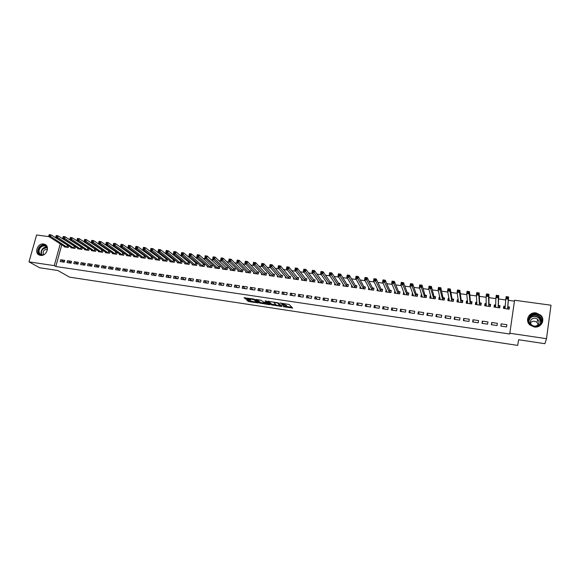 <?xml version="1.0" encoding="UTF-8"?>
<svg xmlns="http://www.w3.org/2000/svg" width="580" height="580" viewBox="0 0 580 580"><rect width="100%" height="100%" fill="white"/><g stroke="black" fill="none" stroke-linecap="round" stroke-linejoin="round"><path stroke-width="0.87" d="M283.207 306.675L292.625 308.052L289.289 304.536L280.017 302.977L284.758 304.717L281.423 304.87L286.52 306.537L283.207 306.675M43.638 243.999L44.892 244.361C50.293 246.486 46.262 256.541 40.448 255.388L39.273 255.055C33.807 252.96 37.809 242.868 43.638 243.999M536.137 312.939L540.633 315.107C545.78 319.616 541.089 328.287 534.195 326.975L529.924 324.988C524.53 320.544 529.134 311.641 536.137 312.939M247.399 300.23L246.87 300.317L248.943 301.614L258.303 302.956L254.453 299.309L253.467 298.997L243.963 297.736L246.319 299.273L250.654 299.853L250.009 298.91L254.054 299.766L256.585 302.347L247.399 300.23M61.777 244.774L55.811 266.51L509.704 334.015L514.576 300.244L551 305.218L546.49 338.691L509.791 333.239M55.811 266.51L54.266 265.625L29 261.87L36.598 234.965L48.967 236.655M546.49 338.691L544.903 343.693L518.614 339.742L517.693 345.397L69.549 277.146L57.877 270.512L39.715 267.786L29 261.87M271.382 304.841L281.887 306.515L278.4 302.905L267.735 301.208L271.382 304.841L271.549 304.058L275.971 304.892M269.606 304.21L269.497 304.717L259.63 303.064L255.794 299.418L261.181 300.324L263.697 302.086L266.8 302.477L265.234 300.875M269.497 304.717L270.055 304.638L266.307 301.042L265.241 300.817M67.469 260.732L66.968 262.58L71.057 263.182L71.558 261.326L67.469 260.732L71.122 262.936M75.233 246.529L74.45 246.42M71.108 247.334L70.97 247.841L75.052 248.414L75.509 246.71M81.149 262.726L80.649 264.582L84.781 265.19L85.282 263.327L81.149 262.726L84.832 265.009M89.081 248.457L88.124 248.327M84.76 249.219L84.622 249.755L88.747 250.328L89.219 248.552M94.982 264.741L94.489 266.611L98.672 267.22L99.165 265.35L94.982 264.741L98.701 267.105M98.571 251.133L98.426 251.684L102.595 252.271L103.088 250.408L101.957 250.248M108.975 266.778L108.489 268.656L112.723 269.279L113.209 267.387L108.975 266.778L112.73 269.229M112.542 253.061L112.389 253.641L116.609 254.228L117.095 252.358L115.956 252.198M123.134 268.837L122.648 270.73L126.933 271.36L127.412 269.461L123.134 268.837L126.868 271.346M126.672 255.012L126.513 255.613L130.783 256.215L131.261 254.33L130.108 254.17M137.46 270.918L136.981 272.832L141.31 273.463L141.788 271.549L137.46 270.918L141.063 273.426M140.962 256.976L140.802 257.614L145.123 258.223L145.594 256.324L144.434 256.164M151.953 273.028L151.474 274.949L155.861 275.594L156.332 273.666L151.953 273.028L155.425 275.529M155.425 258.97L155.259 259.644L159.631 260.253L160.102 258.346L158.92 258.18M166.612 275.166L166.141 277.102L170.578 277.748L171.042 275.812L166.612 275.166L169.954 277.661M170.063 260.978L169.889 261.689L174.312 262.305L174.776 260.384L173.579 260.224M181.453 277.327L180.989 279.27L185.469 279.93L185.933 277.98L181.453 277.327L184.657 279.806M184.868 263.008L184.686 263.762L189.16 264.386L189.624 262.457L188.413 262.283M196.468 279.509L196.004 281.474L200.549 282.134L201.006 280.169L196.468 279.509L199.535 281.989M199.854 265.06L199.665 265.857L204.196 266.488L204.646 264.545L203.428 264.379M211.664 281.72L211.207 283.692L215.804 284.367L216.253 282.395L211.664 281.72L214.593 284.193M215.013 267.133L214.825 267.982L219.407 268.62L219.849 266.662L218.617 266.488M227.041 283.961L226.591 285.947L231.246 286.629L231.688 284.642L227.041 283.961L229.825 286.418M230.362 269.221L230.158 270.128L234.798 270.773L235.241 268.801L233.987 268.627M242.607 286.23L242.164 288.224L246.877 288.92L247.312 286.911L242.607 286.23L245.246 288.68M245.898 271.331L245.688 272.303L250.379 272.955L250.821 270.969L249.552 270.795M258.368 288.521L257.926 290.536L262.696 291.232L263.132 289.217L258.368 288.521L260.848 290.964M261.631 273.463L261.406 274.5L266.155 275.166L266.582 273.165L265.299 272.992M274.318 290.848L273.89 292.871L278.712 293.574L279.139 291.544L274.318 290.848L276.645 293.277M277.552 275.609L277.312 276.725L282.119 277.399L282.547 275.391L281.249 275.21M290.471 293.197L290.043 295.235L294.93 295.952L295.351 293.908L290.471 293.197L292.632 295.611M293.668 277.762L293.415 278.98L298.287 279.661L298.707 277.639L297.388 277.457M306.82 295.575L306.407 297.627L311.351 298.352L311.764 296.293L306.82 295.575L308.821 297.982M309.988 279.937L309.72 281.264L314.65 281.952L315.063 279.915L313.729 279.727M323.379 297.989L322.966 300.056L327.976 300.788L328.389 298.714L323.379 297.989L325.206 300.382M326.518 282.112L326.228 283.576L331.224 284.272L331.63 282.221L330.281 282.032M340.141 300.425L339.742 302.513L344.817 303.253L345.216 301.165L340.141 300.425L341.801 302.811M343.266 284.294L342.947 285.918L348.007 286.621L348.399 284.555L347.036 284.367M357.128 302.898L356.729 305L361.869 305.747L362.261 303.644L357.128 302.898L358.599 305.269M360.224 286.462L359.875 288.289L365.001 289L365.385 286.919L364.008 286.73M374.325 305.406L373.933 307.516L379.139 308.277L379.523 306.16L374.325 305.406L375.615 307.762M377.406 288.615L377.022 290.689L382.213 291.414L382.59 289.318L381.19 289.123M391.739 307.937L391.362 310.068L396.633 310.837L397.01 308.705L391.739 307.937L392.849 310.286M394.951 291.037L394.393 293.118L399.642 293.85L400.019 291.74L398.598 291.544M409.386 310.51L409.016 312.649L414.359 313.432L414.729 311.286L409.386 310.51L410.299 312.837M412.735 293.509L412.351 293.458L411.981 295.582L417.303 296.322L417.665 294.198L416.23 293.995M427.264 313.113L426.902 315.266L432.31 316.064L432.673 313.896L427.264 313.113L427.982 315.426M430.759 296.017L430.157 295.938L429.802 298.076L435.188 298.83L435.544 296.685L434.094 296.481M445.375 315.745L445.02 317.92L450.5 318.724L450.856 316.542L445.375 315.745L445.889 318.05M449.014 298.562L448.202 298.446L447.847 300.599L453.313 301.368L453.661 299.207L452.19 299.005M463.724 318.42L463.376 320.61L468.937 321.421L469.278 319.225L463.724 318.42L464.029 320.704M467.516 301.136L466.487 300.991L466.139 303.159L471.678 303.935L472.018 301.76L470.518 301.556M482.321 321.124L481.987 323.336L487.613 324.155L487.947 321.943L482.321 321.124L482.408 323.394M486.265 303.746L485.01 303.572L484.67 305.754L490.281 306.544L490.615 304.348L489.099 304.137M501.163 323.872L500.837 326.09L506.543 326.924L506.869 324.699L501.163 323.872L501.033 326.119M505.274 306.392L503.781 306.182L503.454 308.386L509.138 309.183L509.458 306.972L507.928 306.762M514.446 301.143L508.348 300.31M505.738 299.954L498.611 298.983M495.914 298.613L488.947 297.656M486.156 297.272L479.341 296.344M476.463 295.945L469.807 295.039M466.835 294.625L460.332 293.741M457.279 293.32L450.928 292.45M447.782 292.023L441.583 291.174M438.349 290.732L432.296 289.899M428.99 289.449L423.081 288.637M419.681 288.173L413.917 287.383M410.444 286.911L404.818 286.136M401.266 285.65L395.785 284.903M392.152 284.403L386.802 283.671M383.09 283.163L377.885 282.453M374.1 281.931L369.025 281.235M365.161 280.713L360.224 280.031M356.279 279.495L351.473 278.835M347.464 278.284L342.787 277.646M338.705 277.088L334.152 276.464M329.998 275.899L325.576 275.29M321.349 274.71L317.057 274.123M312.758 273.535L308.589 272.962M304.224 272.368L300.172 271.81M295.742 271.208L291.812 270.664M287.317 270.055L283.504 269.533M278.944 268.902L275.254 268.402M270.621 267.764L267.046 267.279M262.356 266.633L258.898 266.162M254.142 265.51L250.799 265.053M245.985 264.393L242.752 263.951M237.873 263.284L234.748 262.856M229.811 262.182L226.802 261.769M221.806 261.08L218.899 260.688M213.846 259.992L211.048 259.608M205.936 258.912L203.246 258.542M198.077 257.832L195.489 257.484M190.262 256.766L187.782 256.425M182.497 255.7L180.119 255.374M174.783 254.649L172.506 254.337M167.112 253.598L164.938 253.3M159.493 252.554L157.412 252.271M151.916 251.517L149.937 251.242M144.391 250.487L142.506 250.226M136.902 249.458L135.118 249.212M129.463 248.443L127.774 248.211M122.075 247.428L120.473 247.21M114.724 246.42L113.216 246.217M107.416 245.42L105.995 245.231M100.159 244.426L98.825 244.245M92.938 243.44L91.698 243.274M85.76 242.462L84.608 242.302M78.626 241.483L77.561 241.338M71.536 240.512L70.557 240.374M64.489 239.547L63.59 239.424M495.74 305.065L494.363 304.87L494.029 307.067L499.677 307.857L500.003 305.66L498.481 305.45M491.709 322.494L491.383 324.706L497.046 325.539L497.379 323.321L491.709 322.494L491.695 324.757M476.861 302.434L475.716 302.274L475.375 304.457L480.95 305.232L481.284 303.05L479.776 302.84M472.99 319.769L472.649 321.965L478.246 322.785L478.58 320.58L472.99 319.769L473.193 322.045M458.236 299.845L457.315 299.715L456.967 301.875L462.463 302.644L462.811 300.483L461.325 300.273M454.524 317.079L454.169 319.261L459.686 320.066L460.034 317.883L454.524 317.079L454.93 319.37M439.858 297.286L439.154 297.185L438.792 299.331L444.222 300.092L444.577 297.946L443.113 297.736M436.29 314.425L435.928 316.593L441.38 317.39L441.735 315.215L436.29 314.425L436.907 316.731M421.718 294.763L421.225 294.691L420.863 296.822L426.213 297.569L426.575 295.438L425.133 295.235M418.296 311.808L417.926 313.954L423.306 314.744L423.668 312.591L418.296 311.808L419.115 314.128M403.81 292.269L403.158 294.343L408.443 295.082L408.813 292.965L407.385 292.769M400.534 309.22L400.164 311.358L405.463 312.134L405.84 309.995L400.534 309.22L401.548 311.562M386.142 289.812L385.678 291.899L390.898 292.632L391.275 290.522L389.869 290.326M383.003 306.668L382.619 308.785L387.861 309.553L388.238 307.429L383.003 306.668L384.207 309.017M368.786 287.542L368.423 289.485L373.578 290.203L373.962 288.115L372.57 287.919M365.697 304.145L365.306 306.255L370.475 307.008L370.867 304.899L365.697 304.145L367.082 306.515M351.712 285.382L351.386 287.1L356.475 287.81L356.867 285.737L355.496 285.541M348.609 301.658L348.21 303.753L353.314 304.5L353.713 302.405L348.609 301.658L350.175 304.036M334.863 283.2L334.566 284.744L339.59 285.447L339.989 283.388L338.633 283.192M331.731 299.2L331.325 301.281L336.371 302.02L336.777 299.94L331.731 299.2L333.478 301.593M318.231 281.024L317.949 282.416L322.915 283.113L323.321 281.061L321.98 280.88M315.07 296.779L314.657 298.838L319.638 299.57L320.051 297.504L315.07 296.779L316.992 299.178M301.803 278.849L301.542 280.118L306.443 280.807L306.856 278.77L305.537 278.589M298.62 294.386L298.2 296.431L303.115 297.149L303.536 295.097L298.62 294.386L300.701 296.793M285.585 276.682L285.338 277.849L290.181 278.531L290.602 276.508L289.289 276.327M282.366 292.015L281.938 294.053L286.796 294.763L287.223 292.726L282.366 292.015L284.613 294.444M269.562 274.529L269.33 275.609L274.115 276.283L274.543 274.275L273.252 274.094M266.314 289.681L265.887 291.696L270.679 292.4L271.114 290.377L266.314 289.681L268.721 292.117M253.743 272.397L253.518 273.398L258.245 274.057L258.68 272.063L257.404 271.889M250.458 287.375L250.024 289.376L254.758 290.072L255.2 288.064L250.458 287.375L253.025 289.819M238.112 270.28L237.901 271.208L242.57 271.861L243.005 269.881L241.744 269.707M234.798 285.092L234.356 287.086L239.032 287.767L239.482 285.773L234.798 285.092L237.51 287.549M222.669 268.177L222.466 269.048L227.077 269.693L227.527 267.728L226.28 267.554M219.327 282.837L218.877 284.816L223.503 285.498L223.952 283.511L219.327 282.837L222.183 285.302M207.408 266.097L207.219 266.916L211.773 267.554L212.229 265.604L210.997 265.43M204.037 280.611L203.58 282.583L208.155 283.25L208.604 281.278L204.037 280.611L207.038 283.083M192.335 264.031L192.154 264.806L196.656 265.437L197.113 263.494L195.895 263.327M188.935 278.414L188.471 280.365L192.988 281.032L193.444 279.074L188.935 278.414L192.074 280.894M177.444 261.993L177.27 262.718L181.714 263.342L182.178 261.421L180.975 261.246M174.007 276.239L173.543 278.183L178.002 278.835L178.466 276.892L174.007 276.239L177.284 278.733M162.719 259.97L162.552 260.659L166.946 261.275L167.417 259.361L166.228 259.195M159.261 274.094L158.79 276.022L163.197 276.667L163.669 274.739L159.261 274.094L162.668 276.587M148.175 257.969L148.009 258.629L152.359 259.231L152.83 257.332L151.655 257.172M144.681 271.976L144.202 273.89L148.56 274.529L149.038 272.607L144.681 271.976L148.226 274.478M133.799 255.99L133.639 256.614L137.931 257.215L138.41 255.323L137.25 255.164M130.275 269.874L129.797 271.781L134.103 272.411L134.582 270.505L130.275 269.874L133.944 272.382M119.581 254.033L119.429 254.627L123.678 255.222L124.156 253.344L123.011 253.185M119.806 270.316L120.292 268.424L116.036 267.8L119.806 270.309L115.55 269.693L116.036 267.8M105.538 252.09L105.386 252.662L109.584 253.25L110.069 251.379L108.938 251.22M101.957 265.756L101.471 267.634L105.676 268.25L106.169 266.365L101.957 265.756L105.698 268.163M96.062 249.429L95.026 249.284M91.647 250.176L91.502 250.712L95.649 251.299L96.135 249.48M88.044 263.726L87.551 265.596L91.705 266.205L92.206 264.335L88.044 263.726L91.749 266.053M82.135 247.493L81.265 247.37M77.916 248.276L77.778 248.791L81.882 249.371L82.346 247.631M74.291 261.725L73.79 263.581L77.901 264.183L78.401 262.327L74.291 261.725L77.959 263.973M68.367 245.579L67.664 245.478M64.344 246.399L64.206 246.892L68.259 247.464L68.716 245.797M60.69 259.746L60.182 261.587L64.249 262.182L64.75 260.34L60.69 259.746L64.322 261.913M60.262 243.81L54.266 265.625M55.136 237.495L55.956 237.604M503.781 306.182L503.636 308.408M494.363 304.87L494.32 307.103M485.01 303.572L485.061 305.812M475.716 302.274L475.868 304.522M466.487 300.991L466.733 303.246M457.315 299.715L457.635 301.825M448.202 298.446L448.572 300.368M439.154 297.185L439.56 298.961M430.157 295.938L430.614 297.598M421.225 294.691L421.711 296.257M412.351 293.458L412.866 294.945M403.528 292.226L404.079 293.654M394.762 291.008L395.342 292.378M386.062 289.797L386.664 291.117M286.629 306.015L286.52 306.537L286.629 306.015M284.794 304.768L286.687 305.747M284.867 304.203L284.758 304.717L284.867 304.203M286.535 306.479L291.899 307.291M268.685 301.281L271.549 304.058M280.713 305.602L281.148 305.667M280.22 306.11L277.53 302.963L273.941 302.55L276.036 304.957L280.22 306.11M280.771 305.326L280.618 306.059L280.771 305.326M269.258 303.876L268.402 303.746M264.132 303.101L260.761 302.593L260.594 303.369M256.795 299.498L260.761 302.593M264.299 303.26L268.33 304.108L266.539 302.745L263.443 302.354L264.299 303.26M268.511 303.159L268.359 303.876L268.591 303.238M267.467 302.151L266.901 301.992M256.635 302.137L256.839 301.506M245.014 297.728L246.493 298.49L249.907 299.005M247.906 300.31L252.401 301.332M256.664 301.977L257.476 302.1M508.783 309.133L508.928 307.516L507.812 306.632L508.631 296.938L508.298 299.244L505.818 298.903L504.984 308.596M508.696 309.118L508.928 307.516M503.976 308.458L504.209 306.856L505.267 306.414M506.681 298.004L505.818 298.903L506.151 296.605L508.631 296.938L506.818 297.083L506.681 298.004L507.674 298.142L507.812 297.221M507.601 308.966L508.298 299.244L507.674 298.142M506.151 296.605L506.818 297.083M499.431 307.82L499.503 306.204L498.358 305.312L498.749 295.597L498.401 297.888L495.943 297.555L495.552 307.277M499.271 307.799L499.503 306.204M494.58 307.146L494.82 305.551L495.733 305.152M496.792 296.656L495.943 297.555L496.284 295.263L498.749 295.597L496.929 295.742L496.792 296.656L497.778 296.793L497.915 295.873M498.155 307.646L498.401 297.888L497.778 296.793M496.284 295.263L496.929 295.742M490.143 306.523L490.143 304.899L488.976 304.007L488.925 294.263L488.577 296.547L486.134 296.213L486.185 305.964M489.904 306.486L490.143 304.899M485.242 305.834L485.489 304.246L486.272 303.891M486.968 295.321L486.134 296.213L486.482 293.937L488.925 294.263L487.106 294.408L486.968 295.321L487.947 295.452L488.084 294.538M488.766 306.327L488.577 296.547L487.947 295.452M486.482 293.937L487.106 294.408M529.794 316.702C534.644 310.387 545.693 318.391 540.299 324.372C535.384 330.709 524.4 322.618 529.794 316.702M539.878 324.191C541.684 321.632 541.51 319.152 539.356 316.752C536.109 314.302 533.042 314.418 530.163 317.086C528.329 319.703 528.539 322.219 530.801 324.64C534.035 326.975 537.065 326.823 539.878 324.191M530.446 322.864L530.598 322.676C532.592 320.827 534.716 320.747 536.978 322.437L538.16 324.582M538.102 324.648C539.378 322.835 539.248 321.081 537.718 319.377C535.427 317.659 533.266 317.738 531.236 319.623C529.946 321.465 530.091 323.241 531.679 324.952C533.962 326.613 536.109 326.511 538.102 324.648M540.85 319.08L539.821 318.333M540.85 321.878L540.589 321.407M529.649 318.993L529.011 319.471M542.336 322.647C543.032 320.058 542.401 317.753 540.451 315.73C536.413 312.678 532.607 312.816 529.025 316.136M42.311 255.309C38.273 254.2 37.49 251.546 39.955 247.334C42.819 244.767 45.276 244.774 47.328 247.363M47.48 248.32L45.61 246.195C43.754 245.507 42.006 245.993 40.39 247.674C38.36 250.676 38.606 253.032 41.122 254.743L43.261 255.004M47.487 249.016L44.094 250.176C42.877 251.829 42.811 253.337 43.906 254.692M45.95 245.057C43.645 244.202 41.492 244.811 39.483 246.884C37.192 250.074 37.221 252.837 39.563 255.171M480.914 305.232L480.842 303.601L479.653 302.709L479.174 292.943L478.826 295.22L476.397 294.887L476.876 304.667M480.602 305.189L480.842 303.601M475.97 304.536L476.216 302.956L476.876 302.644M477.209 293.988L476.397 294.887L476.753 292.617L479.174 292.943L477.354 293.081L477.209 293.988L478.188 294.125L478.326 293.212M479.442 305.022L478.826 295.22L478.188 294.125M476.753 292.617L477.354 293.081M471.721 303.644L471.605 302.31L470.387 301.419L469.495 291.631L469.133 293.893L466.726 293.567L467.632 303.369M471.359 303.891L471.605 302.31M466.762 303.246L467.009 301.673L467.545 301.411M467.524 292.668L466.726 293.567L467.081 291.305L469.495 291.631L467.668 291.762L467.524 292.668L468.488 292.806L468.633 291.892M470.177 303.724L469.133 293.893L468.488 292.806M467.081 291.305L467.668 291.762M462.557 302.049L462.427 301.035L461.187 300.143L459.875 290.326L459.512 292.581L457.12 292.255L458.447 302.086M462.18 302.608L462.427 301.035M457.613 301.97L458.287 300.179M457.903 291.363L457.12 292.255L457.482 290L459.875 290.326L458.048 290.457L457.903 291.363L458.86 291.493L459.005 290.587M460.977 302.441L459.512 292.581L458.86 291.493M457.482 290L458.048 290.457M453.444 300.549L453.313 299.758L452.045 298.867L450.326 289.029L449.957 291.276L447.579 290.95L449.319 300.81M453.06 301.332L453.313 299.758M448.521 300.694L449.094 298.961M448.347 290.058L447.579 290.95L447.949 288.702L450.326 289.029L448.492 289.159L448.347 290.058L449.297 290.188L449.449 289.289M451.834 301.158L449.957 291.276L449.297 290.188M447.949 288.702L448.492 289.159M444.382 299.113L442.968 297.605L440.843 287.738L440.466 289.986L438.11 289.659L440.256 299.541M443.997 300.063L444.251 298.497M439.488 299.432L439.959 297.75M438.857 288.767L438.11 289.659L438.48 287.419L440.843 287.738L439.009 287.868L438.857 288.767L439.799 288.898L439.952 287.999M442.757 299.889L439.799 288.898M438.48 287.419L439.009 287.868M435.37 297.728L433.941 296.351L431.418 286.462L431.041 288.695L428.7 288.376L431.252 298.279M434.993 298.801L435.254 297.243M430.512 298.171L430.897 296.547M429.432 287.484L428.7 288.376L429.077 286.143L431.418 286.462L429.584 286.592L429.432 287.484L430.367 287.615L430.52 286.716M433.731 298.627L430.367 287.615M429.077 286.143L429.584 286.592M426.416 296.373L424.98 295.104L422.066 285.193L421.682 287.419L419.354 287.1L422.305 297.025M426.046 297.547L426.314 295.996M421.595 296.924L421.899 295.358M420.072 286.208L419.354 287.1L419.732 284.874L422.066 285.193L420.224 285.317L420.072 286.208L421 286.339L421.152 285.447M424.77 297.373L421 286.339M419.732 284.874L420.224 285.317M417.52 295.046L416.077 293.864L412.772 283.932L412.387 286.15L410.067 285.831L413.409 295.778M417.158 296.308L417.426 294.756M412.742 295.684L412.989 294.241M410.771 284.947L410.067 285.831L410.459 283.62L412.772 283.932L410.923 284.055L410.771 284.947L411.699 285.07L411.851 284.185M415.86 296.126L411.699 285.07M410.459 283.62L410.923 284.055M408.675 293.741L407.225 292.632L403.542 282.677L403.151 284.889L400.852 284.57L404.579 294.546M408.334 295.068L408.603 293.531M403.941 294.451L404.166 293.175M401.534 283.685L400.852 284.57L401.244 282.366L403.542 282.677L401.693 282.801L401.534 283.685L402.455 283.808L402.614 282.924M407.015 294.887L402.455 283.808M401.244 282.366L401.693 282.801M399.888 292.45L398.438 291.406L394.371 281.438L393.979 283.635L391.696 283.323L395.807 293.313M399.562 293.842L399.83 292.305M395.19 293.226L395.393 292.095M392.363 282.438L391.696 283.323L392.087 281.126L394.371 281.438L392.522 281.554L392.363 282.438L393.276 282.562L393.436 281.677M398.221 293.654L393.276 282.562M392.087 281.126L392.522 281.554M391.159 291.182L389.702 290.196L385.265 280.198L384.866 282.387L382.597 282.083L387.085 292.095M390.84 292.617L391.116 291.095M386.505 292.015L386.686 291M383.25 281.199L382.597 282.083L382.996 279.894L385.265 280.198L383.409 280.321L383.25 281.199L384.156 281.322L384.315 280.445M389.492 292.429L384.156 281.322M382.996 279.894L383.409 280.321M382.481 289.927L381.024 288.985L376.217 278.973L375.811 281.155L373.556 280.843L378.421 290.885M382.184 291.406L382.459 289.884M377.87 290.805L378.037 289.891M374.201 279.966L373.556 280.843L373.962 278.668L376.217 278.973L374.361 279.089L374.201 279.966L375.101 280.089L375.26 279.212M380.806 291.218L375.101 280.089M373.962 278.668L374.361 279.089M373.578 290.203L373.853 288.688L372.396 287.789L367.227 277.755L366.821 279.93L364.581 279.618L369.815 289.674M369.293 289.601L369.445 288.782M365.212 278.741L364.581 279.618L364.994 277.45L367.227 277.755L365.371 277.871L365.212 278.741L366.103 278.864L366.27 277.987M372.186 290.007L366.103 278.864M364.994 277.45L365.371 277.871M360.767 288.412L360.905 287.673M356.279 277.523L357.164 277.646L357.331 276.776L356.439 276.653L355.671 278.407L356.076 276.239L358.302 276.537L357.889 278.704L355.671 278.407L361.26 288.477M365.284 287.477L363.827 286.592L358.302 276.537L357.331 276.776M363.617 288.811L357.164 277.646M356.076 276.239L356.439 276.653M352.299 287.223L352.423 286.563M347.406 276.312L348.29 276.435L348.457 275.572L347.572 275.449L346.811 277.196L347.224 275.036L349.435 275.333L349.015 277.494L346.811 277.196L352.756 287.288M356.765 286.281L355.315 285.411L349.435 275.333L348.457 275.572M355.098 287.615L348.29 276.435M347.224 275.036L347.572 275.449M343.875 286.049L343.991 285.447M338.589 275.116L339.467 275.232L339.641 274.376L338.756 274.253L338.01 275.993L338.43 273.84L340.619 274.144L340.206 276.29L338.01 275.993L344.31 286.107M348.297 285.092L346.854 284.229L340.619 274.144L339.641 274.376M346.637 286.433L339.467 275.232M338.43 273.84L338.756 274.253M335.515 284.874L335.617 284.33M329.832 273.919L330.709 274.043L330.875 273.18L330.005 273.064L329.266 274.797L329.694 272.658L331.869 272.955L331.448 275.094L329.266 274.797L335.914 284.932M339.887 283.91L338.445 283.062L331.869 272.955L330.875 273.18M338.234 285.258L330.709 274.043M329.694 272.658L330.005 273.064M327.2 283.714L327.294 283.221M321.139 272.738L322.001 272.854L322.175 271.998L321.305 271.882L320.58 273.615L321.008 271.476L323.176 271.774L322.748 273.912L320.58 273.615L327.577 283.765M331.528 282.736L330.085 281.902L323.176 271.774L322.175 271.998M329.875 284.084L322.001 272.854M321.008 271.476L321.305 271.882M318.942 282.554L319.029 282.112M312.497 271.563L313.36 271.679L313.526 270.824L312.663 270.708L311.953 272.433L312.388 270.309L314.534 270.599L314.106 272.731L311.953 272.433L319.29 282.605M323.219 281.568L321.784 280.742L314.534 270.599L313.526 270.824M321.574 282.924L313.36 271.679M312.388 270.309L312.663 270.708M310.728 281.409L310.808 281.01M303.906 270.389L304.768 270.512L304.942 269.656L304.079 269.54L303.383 271.266L303.818 269.149L305.957 269.439L305.522 271.556L303.383 271.266L311.047 281.452M314.962 280.408L313.534 279.596L305.957 269.439L304.942 269.656M313.323 281.771L304.768 270.512M303.818 269.149L304.079 269.54M295.38 269.229L296.228 269.345L296.402 268.496L295.553 268.388L294.865 270.106L295.307 267.989L297.431 268.279L296.989 270.396L294.865 270.106L302.861 280.307M306.762 279.255L305.334 278.451L297.431 268.279L296.402 268.496M305.123 280.618L296.228 269.345M295.307 267.989L295.553 268.388M286.904 268.076L287.752 268.192L287.926 267.351L287.078 267.235L286.404 268.946L286.846 266.844L288.956 267.126L288.514 269.236L286.404 268.946L294.727 279.168M298.606 278.11L297.185 277.32L288.956 267.126L287.926 267.351M296.967 279.48L287.752 268.192M286.846 266.844L287.078 267.235M278.487 266.93L279.321 267.046L279.502 266.205L278.661 266.089L278.001 267.8L278.443 265.705L280.539 265.988L280.096 268.083L278.001 267.8L286.643 278.03M290.5 276.972L289.087 276.196L280.539 265.988L279.502 266.205M288.869 278.342L279.321 267.046M278.443 265.705L278.661 266.089M270.12 265.792L270.954 265.901L271.128 265.067L270.294 264.951L269.642 266.662L270.091 264.567L272.18 264.85L271.73 266.945L269.642 266.662L278.61 276.906M282.453 275.841L281.039 275.072L272.18 264.85L271.128 265.067M280.821 277.218L270.954 265.901M270.091 264.567L270.294 264.951M261.805 264.661L262.631 264.77L262.812 263.936L261.986 263.827L261.348 265.524L261.798 263.443L263.864 263.726L263.414 265.807L261.348 265.524L270.621 275.79M274.449 274.724L273.035 273.956L263.864 263.726L262.812 263.936M272.825 276.102L262.631 264.77M261.798 263.443L261.986 263.827M253.547 263.537L254.366 263.646L254.548 262.812L253.728 262.704L253.097 264.4L253.554 262.327L255.613 262.602L255.156 264.683L253.097 264.4L262.682 274.681M266.488 273.608L265.089 272.854L255.613 262.602L254.548 262.812M264.871 274.985L254.366 263.646M253.554 262.327L253.728 262.704M245.34 262.414L246.159 262.53L246.34 261.696L245.521 261.587L244.905 263.284L245.362 261.217L247.406 261.493L246.95 263.559L244.905 263.284L254.794 273.571M258.586 272.498L257.179 271.752L247.406 261.493L246.34 261.696M256.969 273.876L246.159 262.53M245.362 261.217L245.521 261.587M237.184 261.305L237.996 261.413L238.184 260.594L237.365 260.478L236.763 262.167L237.22 260.108L239.25 260.384L238.793 262.45L236.763 262.167L246.95 272.477M250.727 271.396L249.327 270.657L239.25 260.384L238.184 260.594M249.11 272.781L237.996 261.413M237.22 260.108L237.365 260.478M229.078 260.202L229.89 260.311L230.071 259.492L229.267 259.383L228.672 261.065L229.136 259.013L231.152 259.289L230.688 261.341L228.672 261.065L239.156 271.389M242.911 270.302L241.519 269.577L231.152 259.289L230.071 259.492M241.309 271.687L229.89 260.311M229.136 259.013L229.267 259.383M221.024 259.108L221.828 259.216L222.017 258.397L221.212 258.288L220.632 259.97L221.096 257.919L223.104 258.194L222.633 260.239L220.632 259.97L231.413 270.302M235.154 269.214L233.762 268.496L223.104 258.194L222.017 258.397M233.544 270.599L221.828 259.216M221.096 257.919L221.212 258.288M213.027 258.013L213.824 258.122L214.013 257.31L213.215 257.201L212.643 258.876L213.114 256.839L215.1 257.107L214.629 259.151L212.643 258.876L223.684 269.12M227.432 268.127L226.048 267.423L215.1 257.107L214.013 257.31M225.83 269.519L213.824 258.122M213.114 256.839L213.215 257.201M218.167 268.446L206.683 258.064L204.696 257.796L216.057 268.083M205.073 256.933L205.175 255.758L207.154 256.026L206.683 258.064L205.864 257.041L206.052 256.23L205.262 256.121L205.073 256.933L205.864 257.041M219.762 267.054L218.385 266.351L207.154 256.026L206.052 256.23M205.175 255.758L205.262 256.121M197.171 255.86L197.961 255.961L198.15 255.156L197.36 255.048L196.808 256.715L197.287 254.692L199.252 254.954L198.78 256.983L196.808 256.715L208.445 267.09M212.135 265.988L210.757 265.292L199.252 254.954L198.15 255.156M210.547 267.38L197.961 255.961M189.319 254.787L190.102 254.895L190.291 254.083L189.508 253.982L188.964 255.642L189.45 253.627L191.4 253.895L190.921 255.911L188.964 255.642L200.883 266.031M204.559 264.922L191.4 253.895L190.291 254.083M202.971 266.321L190.102 254.895M181.511 253.728L182.294 253.83L182.482 253.025L181.707 252.916L181.178 254.584L181.656 252.568L183.599 252.829L183.12 254.845L181.178 254.584L193.365 264.973M197.026 263.871L183.599 252.829L182.482 253.025M195.438 265.263L182.294 253.83M173.754 252.67L174.529 252.771L174.725 251.974L173.949 251.865L173.427 253.525L173.913 251.517L175.849 251.778L175.363 253.786L173.427 253.525L185.897 263.929M189.537 262.82L175.849 251.778L174.725 251.974M187.956 264.219L174.529 252.771M166.047 251.618L166.815 251.727L167.011 250.923L166.243 250.821L165.735 252.474L166.221 250.473L168.142 250.734L167.649 252.735L165.735 252.474L178.466 262.892M182.091 261.776L168.142 250.734L167.011 250.923M180.51 263.175L166.815 251.727M158.391 250.575L159.152 250.683L159.348 249.886L158.587 249.777L158.079 251.43L158.572 249.436L160.479 249.697L159.993 251.691L158.079 251.43L171.078 261.856M174.689 260.746L160.479 249.697L159.348 249.886M173.115 262.138L159.152 250.683M150.771 249.538L151.532 249.639L151.728 248.849L150.974 248.748L150.481 250.386L150.974 248.407L152.866 248.661L152.373 250.647L150.481 250.386L163.734 260.826M167.33 259.709L152.866 248.661L151.728 248.849M165.764 261.109L151.532 249.639M143.209 248.508L143.963 248.61L144.159 247.819L143.405 247.718L142.919 249.356L143.419 247.377L145.304 247.638L144.804 249.618L142.919 249.356L156.44 259.804M160.015 258.687L145.304 247.638L144.159 247.819M158.449 260.087L143.963 248.61M135.684 247.486L136.438 247.588L136.633 246.797L135.887 246.696L135.408 248.334L135.909 246.362L137.786 246.616L137.286 248.588L135.408 248.334L149.183 258.789M152.743 257.672L137.786 246.616L136.633 246.797M151.184 259.071L136.438 247.588M128.209 246.464L128.956 246.565L129.159 245.782L128.412 245.681L127.948 247.312L128.448 245.347L130.311 245.601L129.811 247.566L127.948 247.312L141.969 257.781M145.515 256.657L130.311 245.601L129.159 245.782M143.956 258.056L128.956 246.565M120.778 245.456L121.517 245.557L121.72 244.774L120.981 244.673L120.524 246.297L121.031 244.339L122.88 244.593L122.38 246.551L120.524 246.297L134.792 256.773M138.323 255.657L122.88 244.593L121.72 244.774M136.771 257.056L121.517 245.557M113.39 244.448L114.129 244.55L114.332 243.767L113.593 243.665L113.151 245.296L113.658 243.339L115.5 243.593L114.992 245.543L113.151 245.296L127.665 255.78M131.181 254.656L115.5 243.593L114.332 243.767M129.63 256.055L114.129 244.55M106.053 243.448L106.785 243.549L106.988 242.766L106.256 242.672L105.821 244.289L106.328 242.346L108.156 242.592L107.648 244.542L105.821 244.289L120.575 254.787M124.076 253.663L108.156 242.592L106.988 242.766M122.532 255.062L106.785 243.549M98.955 241.679L98.752 242.454L99.484 242.556L99.688 241.78L99.042 241.36L100.862 241.606L100.347 243.542L98.535 243.295L113.528 253.801M117.015 252.67L100.862 241.606L99.688 241.78M115.471 254.069L99.484 242.556M98.535 243.295L98.752 242.454M91.705 240.693L91.502 241.469L92.22 241.57L92.43 240.794L91.799 240.374L93.612 240.62L93.097 242.556L91.285 242.31L106.517 252.815M109.99 251.691L93.612 240.62L92.43 240.794M108.453 253.09L92.22 241.57M91.285 242.31L91.502 241.469M84.499 239.714L84.288 240.49L85.006 240.584L85.216 239.815L84.608 239.402L86.398 239.642L85.883 241.57L84.085 241.323L99.55 251.843M103.008 250.712L86.398 239.642L85.216 239.815M101.471 252.112L85.006 240.584M84.085 241.323L84.288 240.49M77.328 238.743L77.118 239.511L77.836 239.605L78.046 238.837L77.452 238.431L79.235 238.67L78.713 240.591L76.93 240.345L92.619 250.872M96.062 249.741L79.235 238.67L78.046 238.837M94.533 251.14L77.836 239.605M76.93 240.345L77.118 239.511M70.202 237.771L69.999 238.539L70.709 238.634L70.912 237.873L70.332 237.459L72.108 237.706L71.587 239.62L69.81 239.373L85.731 249.907M89.16 248.776L72.108 237.706L70.912 237.873M87.631 250.176L70.709 238.634M69.81 239.373L69.999 238.539M63.126 236.814L62.916 237.575L63.619 237.669L63.829 236.908L63.264 236.502L65.025 236.742L64.503 238.648L62.742 238.409L78.88 248.95M82.295 247.819L65.025 236.742L63.829 236.908M80.772 249.212L63.619 237.669M62.742 238.409L62.916 237.575M56.086 235.857L55.868 236.618L56.572 236.713L56.782 235.951L56.231 235.552L57.986 235.785L57.464 237.691L55.709 237.452L72.072 247.993M75.472 246.862L57.986 235.785L56.782 235.951M73.95 248.255L56.572 236.713M55.709 237.452L55.868 236.618M49.083 234.907L48.872 235.661L49.568 235.755L49.778 235.001L49.249 234.603L50.989 234.835L50.46 236.734L48.72 236.495L65.301 247.044M68.686 245.913L50.989 234.835L49.778 235.001M67.164 247.312L49.568 235.755M48.72 236.495L48.872 235.661M286.404 305.45L286.237 306.247M284.628 303.666L284.468 304.42M292.153 307.552L292.037 308.125M281.445 305.964L281.329 306.508M272.506 304.362L272.339 305.152M259.796 302.281L259.63 303.064M267.663 302.339L267.51 303.057M256.751 301.433L256.606 302.107M254.185 299.171L254.054 299.766M250.226 299.367L250.125 299.845M246.493 298.49L246.319 299.273M245.514 298.178L245.34 298.961M257.875 302.463L257.774 302.949M249.117 300.839L248.943 301.614M248.153 300.527L247.979 301.303M507.87 306.719L507.551 308.93M507.812 306.632L507.486 308.836M498.423 305.406L498.097 307.603M498.358 305.312L498.032 307.516M489.041 304.101L488.708 306.291M488.976 304.007L488.643 306.196M486.243 305.943L486.301 305.566L486.236 305.943M528.931 320.022L529.939 318.181C532.803 315.52 535.855 315.411 539.088 317.847L540.792 322.647M540.386 323.473C542.423 318 533.615 313.7 530.077 318.398L528.931 320.936M41.927 254.99C40.636 253.076 40.803 251.046 42.434 248.893C43.739 247.493 45.218 246.92 46.864 247.174M47.06 247.45L42.724 249.103C41.136 251.205 40.984 253.185 42.275 255.04M479.725 302.803L479.385 304.986M479.653 302.709L479.312 304.892M470.467 301.513L470.119 303.688M470.387 301.419L470.046 303.594M461.267 300.237L460.919 302.397M461.187 300.143L460.839 302.31M452.125 298.961L451.776 301.121M452.045 298.867L451.697 301.027M443.048 297.7L442.692 299.845M442.968 297.605L442.613 299.758M434.028 296.445L433.673 298.584M433.941 296.351L433.586 298.49M425.067 295.198L424.705 297.33M424.98 295.104L424.618 297.236M416.164 293.958L415.802 296.083M416.077 293.864L415.708 295.988M407.32 292.726L406.95 294.843M407.225 292.632L406.855 294.749M398.533 291.501L398.155 293.611M398.438 291.406L398.061 293.524M389.803 290.29L389.419 292.392M389.702 290.196L389.318 292.298M381.125 289.079L380.741 291.174M381.024 288.985L380.639 291.08M372.505 287.883L372.113 289.971M372.396 287.789L372.012 289.877M363.935 286.687L363.544 288.767M363.827 286.592L363.435 288.673M355.424 285.505L355.032 287.579M355.315 285.411L354.916 287.484M346.963 284.323L346.572 286.389M346.854 284.229L346.456 286.295M338.56 283.156L338.162 285.215M338.445 283.062L338.046 285.121M330.208 281.996L329.802 284.048M330.085 281.902L329.687 283.954M321.907 280.836L321.501 282.88M321.784 280.742L321.378 282.786M313.657 279.69L313.243 281.728M313.534 279.596L313.12 281.633M305.457 278.545L305.044 280.582M305.334 278.451L304.921 280.488M297.315 277.414L296.895 279.437M297.185 277.32L296.764 279.342M289.217 276.29L288.796 278.306M289.087 276.196L288.666 278.212M281.169 275.166L280.742 277.175M281.039 275.072L280.611 277.08M273.173 274.057L272.745 276.058M273.035 273.956L272.607 275.964M265.219 272.948L264.792 274.942M265.089 272.854L264.654 274.848M257.324 271.846L256.889 273.84M257.179 271.752L256.751 273.745M249.472 270.758L249.03 272.738M249.327 270.657L248.893 272.644M241.664 269.671L241.229 271.643M241.519 269.577L241.084 271.549M233.907 268.591L233.464 270.563M233.762 268.496L233.319 270.469M226.2 267.518L225.75 269.482M226.048 267.423L225.606 269.388M218.53 266.452L218.087 268.41M218.385 266.351L217.935 268.315M210.917 265.386L210.46 267.337M210.757 265.292L210.308 267.242M203.341 264.335L202.884 266.278M203.188 264.241L202.732 266.184M195.815 263.284L195.358 265.227M195.656 263.189L195.199 265.132M188.326 262.247L187.869 264.175M188.167 262.153L187.71 264.081M180.887 261.21L180.424 263.139M180.728 261.116L180.264 263.037M173.493 260.181L173.028 262.102M173.333 260.087L172.869 262.008M166.141 259.159L165.677 261.072M165.974 259.064L165.51 260.978M158.833 258.136L158.362 260.05M158.666 258.042L158.195 259.949M151.569 257.129L151.097 259.028M151.394 257.034L150.923 258.934M144.34 256.121L143.869 258.02M144.174 256.026L143.695 257.926M137.163 255.12L136.684 257.012M136.989 255.026L136.51 256.918M130.022 254.127L129.543 256.012M129.847 254.033L129.369 255.918M122.924 253.141L122.438 255.019M122.743 253.047L122.264 254.924M115.862 252.155L115.376 254.033M115.688 252.061L115.203 253.931M108.844 251.183L108.359 253.047M108.663 251.089L108.177 252.952M101.87 250.212L101.377 252.068M101.688 250.118L101.196 251.974M94.931 249.248L94.438 251.096M94.75 249.146L94.257 251.002M88.029 248.283L87.536 250.132M87.848 248.189L87.355 250.038M81.171 247.326L80.678 249.175M80.99 247.232L80.489 249.074M74.356 246.384L73.856 248.218M74.167 246.282L73.667 248.124M67.57 245.434L67.07 247.268M67.382 245.34L66.881 247.174M44.892 244.361L45.748 244.883M540.633 315.107L540.473 315.752M274.036 302.079L273.941 302.55M250.103 298.49L250.009 298.91M537.718 319.377L536.978 322.437M539.356 316.752L539.088 317.847C540.466 319.261 541.017 320.921 540.72 322.813M46.291 246.609L45.61 246.195"/></g></svg>

